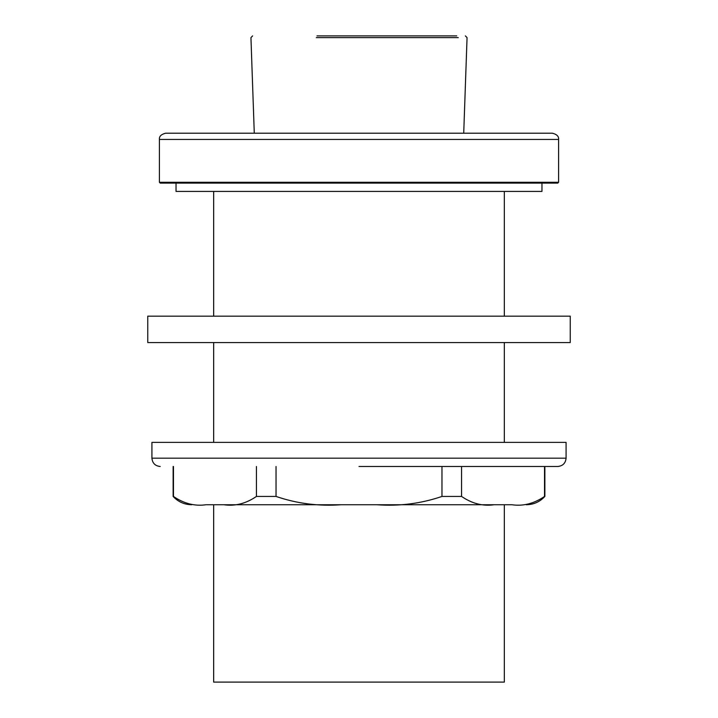 <?xml version="1.0" encoding="UTF-8"?>
<svg xmlns="http://www.w3.org/2000/svg" width="718" height="718" viewBox="0 0 718 718"><rect width="100%" height="100%" fill="white"/><g stroke="black" fill="none" stroke-linecap="round" stroke-linejoin="round"><path stroke-width="1.08" d="M159.405 182.273L160.231 183.108L557.769 183.108L558.595 182.273L159.405 182.273L159.405 139.445L558.595 139.445C558.927 136.411 556.854 134.329 552.357 133.207L165.643 133.207C161.146 134.329 159.073 136.411 159.405 139.445M504.332 504.745L504.332 682.1L213.668 682.1L213.668 504.745M213.668 442.378L213.668 342.576M213.668 316.171L213.668 191.419M541.964 183.108L541.964 191.419L176.036 191.419L176.036 183.108M570.245 342.576L147.755 342.576L147.755 316.171L570.245 316.171L570.245 342.576M151.92 458.174L151.92 442.378L566.08 442.378L566.08 458.174L151.92 458.174C152.431 463.209 155.196 465.982 160.231 466.494M173.469 466.494L173.469 496.434C183.934 503.605 194.802 506.378 206.066 504.745C187.057 504.745 187.057 504.745 206.066 504.745L223.845 504.745C235.1 506.378 245.969 503.605 256.434 496.434L276.035 496.434C296.965 503.605 318.693 506.378 341.221 504.745L376.779 504.745C399.307 506.378 421.035 503.605 441.965 496.434L461.566 496.434C472.031 503.605 482.9 506.378 494.155 504.745L511.934 504.745C530.943 504.745 530.943 504.745 511.934 504.745L213.587 504.745M359 466.494L557.769 466.494C562.804 465.982 565.569 463.209 566.08 458.174M544.531 466.494L544.531 496.434C534.066 503.605 523.198 506.378 511.934 504.745M276.035 496.434L276.035 466.494M256.434 466.494L256.434 496.434M461.566 496.434L461.566 466.494M441.965 466.494L441.965 496.434M456.747 35.9L316.979 35.9M316.324 37.623L458.272 37.623M558.595 182.273L558.595 139.445M504.332 442.378L504.332 342.576M504.332 316.171L504.332 191.419M544.872 466.494L544.872 496.434C539.855 501.846 533.662 504.619 526.276 504.745M173.128 466.494L173.128 496.434C178.145 501.846 184.338 504.619 191.724 504.745M254.28 133.207L250.941 37.623L252.61 35.9M463.72 133.207L467.059 37.623L465.39 35.9"/></g></svg>
